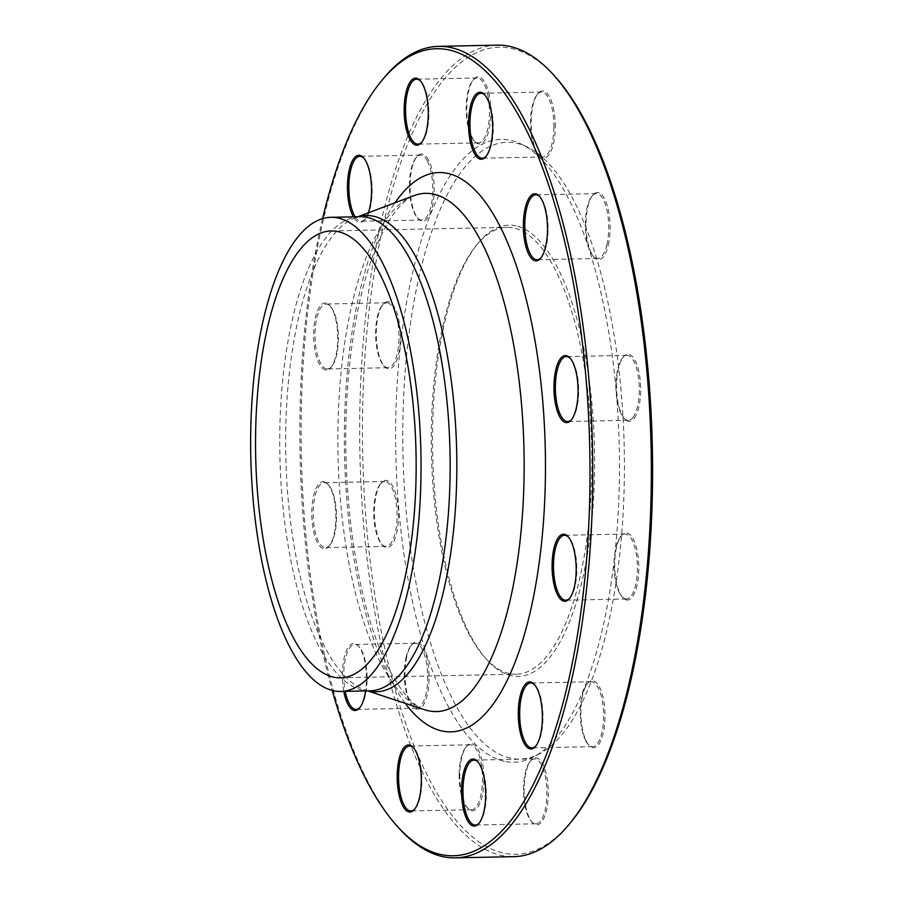 <?xml version="1.0" encoding="UTF-8"?>
<svg xmlns="http://www.w3.org/2000/svg" width="903" height="903" viewBox="0 0 903 903"><rect width="100%" height="100%" fill="white"/><g stroke="black" fill="none" stroke-linecap="round" stroke-linejoin="round"><path stroke-width="0.68" stroke-dasharray="4.51 3.39" d="M398.629 827.814A405.831 145.631 88.8 0 1 301.342 455.078A405.831 145.631 88.8 0 1 383.301 78.674M497.203 45.15A405.831 145.631 -91.2 0 0 359.687 436.431A405.831 145.631 -91.2 0 0 501.278 855.412A405.831 145.631 -91.2 0 0 513.818 856.654M509.236 673.525A223.481 80.198 88.8 0 1 484.967 657.666A223.481 80.198 88.8 0 1 431.397 452.414A223.481 80.198 88.8 0 1 476.524 245.142A223.481 80.198 88.8 0 1 507.001 227.342A223.481 80.198 88.8 0 1 513.909 228.03A223.481 80.198 88.8 0 1 591.871 458.747A223.481 80.198 88.8 0 1 516.144 674.214A223.481 80.198 88.8 0 1 509.236 673.525M515.952 225.829A225.648 80.965 -91.2 0 0 478.206 243.11A225.648 80.965 -91.2 0 0 432.639 452.392A225.648 80.965 -91.2 0 0 486.728 659.63A225.648 80.965 -91.2 0 0 593.316 502.824A225.648 80.965 -91.2 0 0 515.952 225.829M510.376 758.159A308.431 110.674 88.8 0 1 403.077 412.05A308.431 110.674 88.8 0 1 527.217 146.952A308.431 110.674 88.8 0 1 624.244 448.475A308.431 110.674 88.8 0 1 539.644 753.7A308.431 110.674 88.8 0 1 510.376 758.159M504.28 761.297A311.467 111.769 88.8 0 1 395.932 411.791A311.467 111.769 88.8 0 1 521.291 144.096A311.467 111.769 88.8 0 1 619.277 448.577A311.467 111.769 88.8 0 1 533.831 756.804A311.467 111.769 88.8 0 1 504.28 761.297M380.716 483.636A33.546 12.044 -91.2 0 0 374.429 514.879A33.546 12.044 -91.2 0 0 382.454 544.972A33.546 12.044 -91.2 0 0 398.483 513.66A33.546 12.044 -91.2 0 0 381.179 483.037A33.546 12.044 -91.2 0 0 380.716 483.636M406.756 656.695A33.546 12.044 -91.2 0 0 413.021 706.756A33.546 12.044 -91.2 0 0 429.049 675.444A33.546 12.044 -91.2 0 0 411.757 644.821A33.546 12.044 -91.2 0 0 406.756 656.695M459.796 774.593A33.546 12.044 -91.2 0 0 467.856 808.287A33.546 12.044 -91.2 0 0 483.884 776.986A33.546 12.044 -91.2 0 0 466.58 746.363A33.546 12.044 -91.2 0 0 459.796 774.593M525.625 805.758A33.546 12.044 -91.2 0 0 532.239 822.385A33.546 12.044 -91.2 0 0 548.268 791.073A33.546 12.044 -91.2 0 0 530.975 760.45A33.546 12.044 -91.2 0 0 525.625 805.758M586.611 741.826A33.546 12.044 -91.2 0 0 588.948 745.246A33.546 12.044 -91.2 0 0 604.976 713.934A33.546 12.044 -91.2 0 0 587.672 683.311A33.546 12.044 -91.2 0 0 580.9 710.83A33.546 12.044 -91.2 0 0 586.611 741.826M626.4 599.931A33.546 12.044 -91.2 0 0 638.545 561.09A33.546 12.044 -91.2 0 0 621.49 535.614A33.546 12.044 -91.2 0 0 614.717 566.734A33.546 12.044 -91.2 0 0 622.754 597.549A33.546 12.044 -91.2 0 0 626.4 599.931M634.346 418.089A33.546 12.044 -91.2 0 0 639.358 374.023A33.546 12.044 -91.2 0 0 623.363 356.945A33.546 12.044 -91.2 0 0 616.591 388.053A33.546 12.044 -91.2 0 0 624.628 418.868A33.546 12.044 -91.2 0 0 634.346 418.089M608.306 245.029A33.546 12.044 -91.2 0 0 606.997 204.8A33.546 12.044 -91.2 0 0 592.786 195.161A33.546 12.044 -91.2 0 0 586.013 226.269A33.546 12.044 -91.2 0 0 594.05 257.084A33.546 12.044 -91.2 0 0 608.306 245.029M555.266 127.12A33.546 12.044 -91.2 0 0 537.962 93.619A33.546 12.044 -91.2 0 0 531.178 124.738A33.546 12.044 -91.2 0 0 539.226 155.542A33.546 12.044 -91.2 0 0 555.266 127.12M489.437 95.966A33.546 12.044 -91.2 0 0 473.567 79.532A33.546 12.044 -91.2 0 0 466.795 110.64A33.546 12.044 -91.2 0 0 474.831 141.455A33.546 12.044 -91.2 0 0 487.992 133.418A33.546 12.044 -91.2 0 0 489.437 95.966M428.462 159.899A33.546 12.044 -91.2 0 0 416.87 156.671A33.546 12.044 -91.2 0 0 410.097 187.779A33.546 12.044 -91.2 0 0 418.134 218.594A33.546 12.044 -91.2 0 0 433.011 203.468A33.546 12.044 -91.2 0 0 428.462 159.899M388.662 301.794A33.546 12.044 -91.2 0 0 383.053 304.367A33.546 12.044 -91.2 0 0 376.28 335.476A33.546 12.044 -91.2 0 0 384.317 366.291A33.546 12.044 -91.2 0 0 400.164 342.971A33.546 12.044 -91.2 0 0 388.662 301.794M570.831 822.294A403.675 144.852 88.8 0 1 365.704 515.805A403.675 144.852 88.8 0 1 511.741 48.514A403.675 144.852 88.8 0 1 555.582 77.15M329.55 545.468A33.546 12.044 88.8 0 1 329.087 546.055A33.546 12.044 88.8 0 1 311.795 515.432A33.546 12.044 88.8 0 1 327.823 484.132A33.546 12.044 88.8 0 1 335.848 514.225A33.546 12.044 88.8 0 1 329.55 545.468M343.783 691.382A33.546 12.044 88.8 0 1 345.239 653.941A33.546 12.044 88.8 0 1 358.389 645.916A33.546 12.044 88.8 0 1 365.602 690.93M368.345 212.826A33.546 12.044 88.8 0 1 364.778 219.689A33.546 12.044 88.8 0 1 353.4 216.844M325.351 369.948A33.546 12.044 88.8 0 1 313.849 328.771A33.546 12.044 88.8 0 1 329.697 305.451A33.546 12.044 88.8 0 1 337.733 336.266A33.546 12.044 88.8 0 1 330.961 367.386A33.546 12.044 88.8 0 1 325.351 369.948M322.585 218.65A403.675 144.852 -91.2 0 0 332.236 690.445M387.647 302.889A32.463 11.649 88.8 0 1 398.968 336.413A32.463 11.649 88.8 0 1 387.974 367.713A32.463 11.649 88.8 0 1 383.436 365.309A32.463 11.649 88.8 0 1 375.659 335.487A32.463 11.649 88.8 0 1 382.217 305.383A32.463 11.649 88.8 0 1 386.642 302.787A32.463 11.649 88.8 0 1 387.647 302.889M326.367 368.853A32.463 11.649 -91.2 0 0 327.371 368.955A32.463 11.649 -91.2 0 0 331.796 366.37A32.463 11.649 -91.2 0 0 338.354 336.255A32.463 11.649 -91.2 0 0 330.577 306.433A32.463 11.649 -91.2 0 0 327.044 304.13A32.463 11.649 -91.2 0 0 326.039 304.029A32.463 11.649 -91.2 0 0 315.045 335.34A32.463 11.649 -91.2 0 0 326.367 368.853M427.243 160.813A32.463 11.649 88.8 0 1 432.435 197.068A32.463 11.649 88.8 0 1 421.78 220.016A32.463 11.649 88.8 0 1 417.254 217.612A32.463 11.649 88.8 0 1 409.477 187.79A32.463 11.649 88.8 0 1 416.023 157.686A32.463 11.649 88.8 0 1 420.459 155.102A32.463 11.649 88.8 0 1 427.243 160.813M355.139 216.81A32.463 11.649 -91.2 0 0 361.189 221.258A32.463 11.649 -91.2 0 0 365.613 218.673A32.463 11.649 -91.2 0 0 372.171 192.046A32.463 11.649 -91.2 0 0 366.652 162.043A32.463 11.649 -91.2 0 0 364.383 158.736A32.463 11.649 -91.2 0 0 363.943 158.273M488.083 96.452A32.463 11.649 88.8 0 1 478.488 142.877A32.463 11.649 88.8 0 1 473.951 140.473A32.463 11.649 88.8 0 1 466.174 110.663A32.463 11.649 88.8 0 1 472.732 80.548A32.463 11.649 88.8 0 1 477.156 77.963A32.463 11.649 88.8 0 1 488.083 96.452M421.893 142.008A32.463 11.649 -91.2 0 0 422.311 141.534A32.463 11.649 -91.2 0 0 427.491 97.693A32.463 11.649 -91.2 0 0 421.091 81.597A32.463 11.649 -91.2 0 0 420.651 81.135M553.878 127.063A32.463 11.649 88.8 0 1 542.872 156.964A32.463 11.649 88.8 0 1 538.346 154.56A32.463 11.649 88.8 0 1 530.558 124.749A32.463 11.649 88.8 0 1 537.116 94.634A32.463 11.649 88.8 0 1 541.54 92.05A32.463 11.649 88.8 0 1 553.878 127.063M486.288 156.106A32.463 11.649 -91.2 0 0 486.706 155.621A32.463 11.649 -91.2 0 0 493.275 128.294A32.463 11.649 -91.2 0 0 485.475 95.695A32.463 11.649 -91.2 0 0 485.035 95.233M606.974 244.431A32.463 11.649 88.8 0 1 597.707 258.506A32.463 11.649 88.8 0 1 593.169 256.102A32.463 11.649 88.8 0 1 585.392 226.281A32.463 11.649 88.8 0 1 591.95 196.177A32.463 11.649 88.8 0 1 596.375 193.592A32.463 11.649 88.8 0 1 607.064 210.828A32.463 11.649 88.8 0 1 606.974 244.431M541.111 257.637A32.463 11.649 -91.2 0 0 541.529 257.163A32.463 11.649 -91.2 0 0 546.371 245.672A32.463 11.649 -91.2 0 0 540.31 197.226A32.463 11.649 -91.2 0 0 539.87 196.764M633.15 417.13A32.463 11.649 88.8 0 1 628.274 420.29A32.463 11.649 88.8 0 1 623.747 417.886A32.463 11.649 88.8 0 1 615.97 388.064A32.463 11.649 88.8 0 1 622.517 357.96A32.463 11.649 88.8 0 1 626.953 355.364A32.463 11.649 88.8 0 1 638.839 380.547A32.463 11.649 88.8 0 1 633.15 417.13M571.689 419.421A32.463 11.649 -91.2 0 0 572.107 418.947A32.463 11.649 -91.2 0 0 572.558 418.371A32.463 11.649 -91.2 0 0 578.642 388.132A32.463 11.649 -91.2 0 0 570.877 359.01A32.463 11.649 -91.2 0 0 570.436 358.547M625.407 598.87A32.463 11.649 88.8 0 1 621.874 596.567A32.463 11.649 88.8 0 1 614.096 566.745A32.463 11.649 88.8 0 1 620.654 536.63A32.463 11.649 88.8 0 1 625.079 534.045A32.463 11.649 88.8 0 1 637.394 566.271A32.463 11.649 88.8 0 1 626.411 598.971A32.463 11.649 88.8 0 1 625.407 598.87M569.816 598.102A32.463 11.649 -91.2 0 0 570.233 597.617A32.463 11.649 -91.2 0 0 576.791 567.513A32.463 11.649 -91.2 0 0 569.014 537.691A32.463 11.649 -91.2 0 0 568.574 537.229M585.799 740.957A32.463 11.649 88.8 0 1 580.279 710.954A32.463 11.649 88.8 0 1 586.837 684.327A32.463 11.649 88.8 0 1 591.262 681.742A32.463 11.649 88.8 0 1 603.576 713.968A32.463 11.649 88.8 0 1 592.594 746.668A32.463 11.649 88.8 0 1 588.067 744.264A32.463 11.649 88.8 0 1 585.799 740.957M535.998 745.799A32.463 11.649 -91.2 0 0 536.416 745.314A32.463 11.649 -91.2 0 0 542.985 718.686A32.463 11.649 -91.2 0 0 537.454 688.696A32.463 11.649 -91.2 0 0 535.197 685.388A32.463 11.649 -91.2 0 0 534.757 684.925M524.959 805.307A32.463 11.649 88.8 0 1 530.14 761.466A32.463 11.649 88.8 0 1 534.565 758.881A32.463 11.649 88.8 0 1 546.879 791.107A32.463 11.649 88.8 0 1 535.897 823.796A32.463 11.649 88.8 0 1 531.359 821.403A32.463 11.649 88.8 0 1 524.959 805.307M479.301 822.938A32.463 11.649 -91.2 0 0 479.719 822.452A32.463 11.649 -91.2 0 0 484.9 778.612A32.463 11.649 -91.2 0 0 478.5 762.527A32.463 11.649 -91.2 0 0 478.059 762.064M459.175 774.706A32.463 11.649 88.8 0 1 465.745 747.379A32.463 11.649 88.8 0 1 470.17 744.794A32.463 11.649 88.8 0 1 482.484 777.009A32.463 11.649 88.8 0 1 471.501 809.709A32.463 11.649 88.8 0 1 466.975 807.305A32.463 11.649 88.8 0 1 459.175 774.706M414.906 808.851A32.463 11.649 -91.2 0 0 415.335 808.366A32.463 11.649 -91.2 0 0 421.904 781.05A32.463 11.649 -91.2 0 0 414.105 748.44A32.463 11.649 -91.2 0 0 413.664 747.977M406.079 657.328A32.463 11.649 88.8 0 1 410.921 645.837A32.463 11.649 88.8 0 1 415.346 643.252A32.463 11.649 88.8 0 1 427.661 675.478A32.463 11.649 88.8 0 1 416.667 708.178A32.463 11.649 88.8 0 1 412.14 705.774A32.463 11.649 88.8 0 1 406.079 657.328M360.083 707.309A32.463 11.649 -91.2 0 0 360.5 706.823A32.463 11.649 -91.2 0 0 365.343 695.344A32.463 11.649 -91.2 0 0 359.281 646.898A32.463 11.649 -91.2 0 0 354.744 644.494A32.463 11.649 -91.2 0 0 345.477 658.569A32.463 11.649 -91.2 0 0 345.228 691.348M379.892 484.629A32.463 11.649 88.8 0 1 380.344 484.053A32.463 11.649 88.8 0 1 384.768 481.468A32.463 11.649 88.8 0 1 397.083 513.694A32.463 11.649 88.8 0 1 386.1 546.394A32.463 11.649 88.8 0 1 381.563 543.99A32.463 11.649 88.8 0 1 373.797 514.868A32.463 11.649 88.8 0 1 379.892 484.629M330.374 544.475A32.463 11.649 -91.2 0 0 336.469 514.236A32.463 11.649 -91.2 0 0 328.703 485.114A32.463 11.649 -91.2 0 0 324.177 482.71A32.463 11.649 -91.2 0 0 319.301 485.87A32.463 11.649 -91.2 0 0 313.612 522.453A32.463 11.649 -91.2 0 0 325.498 547.636A32.463 11.649 -91.2 0 0 329.922 545.04A32.463 11.649 -91.2 0 0 330.374 544.475M405.233 703.335A279.749 100.38 88.8 0 1 344.551 454.198A279.749 100.38 88.8 0 1 394.995 202.78M367.961 690.885A238.189 85.469 88.8 0 1 365.297 690.118A238.189 85.469 88.8 0 1 285.777 455.394A238.189 85.469 88.8 0 1 355.624 217.623A238.189 85.469 88.8 0 1 358.265 216.754M414.037 195.601A259.184 93.009 -91.2 0 0 338.027 454.333A259.184 93.009 -91.2 0 0 424.557 709.724C417.592 708.121 401.271 696.123 384.689 660.037C355.082 597.154 339.359 480.249 348.197 379.666C352.791 326.062 362.126 281.826 376.201 246.97C383.538 229.306 391.101 216.088 398.912 207.318C409.443 196.098 413.382 196.086 414.037 195.601M357.927 216.754L355.624 217.623L360.083 216.709A237.117 85.085 -91.2 0 0 279.738 445.326A237.117 85.085 -91.2 0 0 362.464 690.118A237.117 85.085 -91.2 0 0 369.79 690.84L365.297 690.118L367.634 690.885M340.42 677.803L516.144 674.214M331.266 230.942L507.001 227.342M527.217 146.952L521.291 144.096M539.644 753.7L533.831 756.804M484.967 657.666L486.728 659.63M476.524 245.142L478.206 243.11M386.642 302.787L326.039 304.029M387.974 367.713L327.371 368.955M383.436 365.309L384.317 366.291M382.217 305.383L383.053 304.367M330.577 306.433L329.697 305.451M331.796 366.37L330.961 367.386M417.254 217.612L418.134 218.594M416.023 157.686L416.87 156.671M420.459 155.102L359.857 156.332M421.78 220.016L361.189 221.258M364.383 158.736L363.503 157.754M365.613 218.673L364.778 219.689M473.951 140.473L474.831 141.455M472.732 80.548L473.567 79.532M477.156 77.963L416.554 79.204M478.488 142.877L417.886 144.119M421.091 81.597L420.211 80.615M422.311 141.534L421.475 142.55M538.346 154.56L539.226 155.542M537.116 94.634L537.962 93.619M541.54 92.05L480.949 93.291M542.872 156.964L482.281 158.206M485.475 95.695L484.595 94.713M486.706 155.621L485.859 156.637M593.169 256.102L594.05 257.084M591.95 196.177L592.786 195.161M596.375 193.592L535.772 194.822M597.707 258.506L537.104 259.748M540.31 197.226L539.43 196.244M541.529 257.163L540.694 258.179M623.747 417.886L624.628 418.868M622.517 357.96L623.363 356.945M626.953 355.364L566.35 356.606M628.274 420.29L567.682 421.532M570.877 359.01L569.996 358.028M572.107 418.947L571.272 419.963M621.874 596.567L622.754 597.549M620.654 536.63L621.49 535.614M625.079 534.045L564.477 535.287M626.411 598.971L565.809 600.213M569.014 537.691L568.134 536.709M570.233 597.617L569.398 598.633M588.067 744.264L588.948 745.246M586.837 684.327L587.672 683.311M591.262 681.742L530.671 682.984M592.594 746.668L531.991 747.898M535.197 685.388L534.316 684.406M536.416 745.314L535.581 746.33M531.359 821.403L532.239 822.385M530.14 761.466L530.975 760.45M534.565 758.881L473.962 760.123M535.897 823.796L475.294 825.037M478.5 762.527L477.619 761.545M479.719 822.452L478.883 823.468M466.975 807.305L467.856 808.287M465.745 747.379L466.58 746.363M470.17 744.794L409.578 746.036M471.501 809.709L410.899 810.95M414.105 748.44L413.224 747.458M415.335 808.366L414.488 809.381M412.14 705.774L413.021 706.756M410.921 645.837L411.757 644.821M415.346 643.252L354.744 644.494M416.667 708.178L356.075 709.408M359.281 646.898L358.389 645.916M360.5 706.823L359.665 707.839M381.563 543.99L382.454 544.972M380.344 484.053L381.179 483.037M384.768 481.468L324.177 482.71M386.1 546.394L325.498 547.636M328.703 485.114L327.823 484.132M329.922 545.04L329.087 546.055"/><path stroke-width="1.35" d="M381.619 80.706L383.301 78.674A405.831 145.631 88.8 0 1 438.632 46.346A405.831 145.631 88.8 0 1 592.537 449.118A405.831 145.631 88.8 0 1 455.236 857.85A405.831 145.631 88.8 0 1 442.696 856.608A405.831 145.631 88.8 0 1 398.629 827.814L396.868 825.85A403.675 144.852 -91.2 0 0 440.698 854.486A403.675 144.852 -91.2 0 0 586.747 387.195A403.675 144.852 -91.2 0 0 381.619 80.706A403.675 144.852 -91.2 0 0 322.585 218.65M455.236 857.85L513.818 856.654A405.831 145.631 -91.2 0 0 569.15 824.326A405.831 145.631 -91.2 0 0 651.108 447.922A405.831 145.631 -91.2 0 0 553.821 75.186A405.831 145.631 -91.2 0 0 509.755 46.392A405.831 145.631 -91.2 0 0 497.203 45.15L438.632 46.346M333.512 677.126A223.481 80.198 88.8 0 1 255.549 446.409A223.481 80.198 88.8 0 1 331.266 230.942A223.481 80.198 88.8 0 1 416.023 452.73A223.481 80.198 88.8 0 1 340.42 677.803A223.481 80.198 88.8 0 1 333.512 677.126M553.821 75.186L555.582 77.15A403.675 144.852 88.8 0 1 652.35 447.899A403.675 144.852 88.8 0 1 570.831 822.294L569.15 824.326M365.602 690.93A33.546 12.044 88.8 0 1 364.665 695.976A33.546 12.044 88.8 0 1 359.665 707.839A33.546 12.044 88.8 0 1 343.783 691.382M421.283 781.151A33.546 12.044 88.8 0 1 414.488 809.381A33.546 12.044 88.8 0 1 397.196 778.758A33.546 12.044 88.8 0 1 413.224 747.458A33.546 12.044 88.8 0 1 421.283 781.151M484.234 778.16A33.546 12.044 88.8 0 1 478.883 823.468A33.546 12.044 88.8 0 1 461.58 792.845A33.546 12.044 88.8 0 1 477.619 761.545A33.546 12.044 88.8 0 1 484.234 778.16M536.653 687.826A33.546 12.044 88.8 0 1 542.364 718.822A33.546 12.044 88.8 0 1 535.581 746.33A33.546 12.044 88.8 0 1 518.288 715.707A33.546 12.044 88.8 0 1 534.316 684.406A33.546 12.044 88.8 0 1 536.653 687.826M564.488 534.328A33.546 12.044 88.8 0 1 568.134 536.709A33.546 12.044 88.8 0 1 576.17 567.524A33.546 12.044 88.8 0 1 569.398 598.633A33.546 12.044 88.8 0 1 552.354 573.168A33.546 12.044 88.8 0 1 564.488 534.328M560.289 358.818A33.546 12.044 88.8 0 1 569.996 358.028A33.546 12.044 88.8 0 1 578.044 388.843A33.546 12.044 88.8 0 1 571.272 419.963A33.546 12.044 88.8 0 1 555.277 402.873A33.546 12.044 88.8 0 1 560.289 358.818M525.174 208.3A33.546 12.044 88.8 0 1 539.43 196.244A33.546 12.044 88.8 0 1 547.466 227.059A33.546 12.044 88.8 0 1 540.694 258.179A33.546 12.044 88.8 0 1 526.483 248.539A33.546 12.044 88.8 0 1 525.174 208.3M468.555 123.135A33.546 12.044 88.8 0 1 484.595 94.713A33.546 12.044 88.8 0 1 492.643 125.517A33.546 12.044 88.8 0 1 485.859 156.637A33.546 12.044 88.8 0 1 468.555 123.135M405.605 126.115A33.546 12.044 88.8 0 1 407.05 88.652A33.546 12.044 88.8 0 1 420.211 80.615A33.546 12.044 88.8 0 1 428.248 111.43A33.546 12.044 88.8 0 1 421.475 142.55A33.546 12.044 88.8 0 1 405.605 126.115M353.4 216.844A33.546 12.044 88.8 0 1 353.186 216.46A33.546 12.044 88.8 0 1 348.637 172.891A33.546 12.044 88.8 0 1 363.503 157.754A33.546 12.044 88.8 0 1 368.345 212.826M332.236 690.445A403.675 144.852 -91.2 0 0 396.868 825.85M333.365 690.716A237.117 85.085 88.8 0 1 250.65 445.924A237.117 85.085 88.8 0 1 330.995 217.307A237.117 85.085 88.8 0 1 420.911 452.629A237.117 85.085 88.8 0 1 340.691 691.438A237.117 85.085 88.8 0 1 333.365 690.716M363.943 158.273A32.463 11.649 -91.2 0 0 359.857 156.332A32.463 11.649 -91.2 0 0 349.213 179.279A32.463 11.649 -91.2 0 0 354.394 215.546A32.463 11.649 -91.2 0 0 355.139 216.81M420.651 81.135A32.463 11.649 -91.2 0 0 416.554 79.204A32.463 11.649 -91.2 0 0 406.96 125.63A32.463 11.649 -91.2 0 0 417.886 144.119A32.463 11.649 -91.2 0 0 421.893 142.008M485.035 95.233A32.463 11.649 -91.2 0 0 480.949 93.291A32.463 11.649 -91.2 0 0 469.955 123.192A32.463 11.649 -91.2 0 0 482.281 158.206A32.463 11.649 -91.2 0 0 486.288 156.106M539.87 196.764A32.463 11.649 -91.2 0 0 535.772 194.822A32.463 11.649 -91.2 0 0 526.517 208.898A32.463 11.649 -91.2 0 0 526.426 242.501A32.463 11.649 -91.2 0 0 537.104 259.748A32.463 11.649 -91.2 0 0 541.111 257.637M570.436 358.547A32.463 11.649 -91.2 0 0 566.35 356.606A32.463 11.649 -91.2 0 0 561.474 359.766A32.463 11.649 -91.2 0 0 555.796 396.349A32.463 11.649 -91.2 0 0 567.682 421.532A32.463 11.649 -91.2 0 0 571.689 419.421M568.574 537.229A32.463 11.649 -91.2 0 0 565.481 535.389A32.463 11.649 -91.2 0 0 564.477 535.287A32.463 11.649 -91.2 0 0 553.483 566.587A32.463 11.649 -91.2 0 0 564.804 600.111A32.463 11.649 -91.2 0 0 565.809 600.213A32.463 11.649 -91.2 0 0 569.816 598.102M534.757 684.925A32.463 11.649 -91.2 0 0 530.671 682.984A32.463 11.649 -91.2 0 0 520.015 705.932A32.463 11.649 -91.2 0 0 525.207 742.187A32.463 11.649 -91.2 0 0 531.991 747.898A32.463 11.649 -91.2 0 0 535.998 745.799M478.059 762.064A32.463 11.649 -91.2 0 0 473.962 760.123A32.463 11.649 -91.2 0 0 464.356 806.548A32.463 11.649 -91.2 0 0 475.294 825.037A32.463 11.649 -91.2 0 0 479.301 822.938M413.664 747.977A32.463 11.649 -91.2 0 0 409.578 746.036A32.463 11.649 -91.2 0 0 398.573 775.937A32.463 11.649 -91.2 0 0 410.899 810.95A32.463 11.649 -91.2 0 0 414.906 808.851M345.228 691.348A32.463 11.649 -91.2 0 0 356.075 709.408A32.463 11.649 -91.2 0 0 360.083 707.309M394.995 202.78A279.749 100.38 88.8 0 1 542.432 397.749A279.749 100.38 88.8 0 1 441.996 730.978A279.749 100.38 88.8 0 1 405.233 703.335M358.265 216.754A238.189 85.469 88.8 0 1 456.658 450.823A238.189 85.469 88.8 0 1 368.74 691.066A238.189 85.469 88.8 0 1 367.961 690.885M367.634 690.885L424.557 709.724A259.184 93.009 -91.2 0 0 428.304 710.751A259.184 93.009 -91.2 0 0 523.864 445.303A259.184 93.009 -91.2 0 0 414.037 195.601L357.927 216.754M340.691 691.438L369.79 690.84A237.117 85.085 -91.2 0 0 450.01 452.042A237.117 85.085 -91.2 0 0 360.083 216.709L330.995 217.307"/></g></svg>
